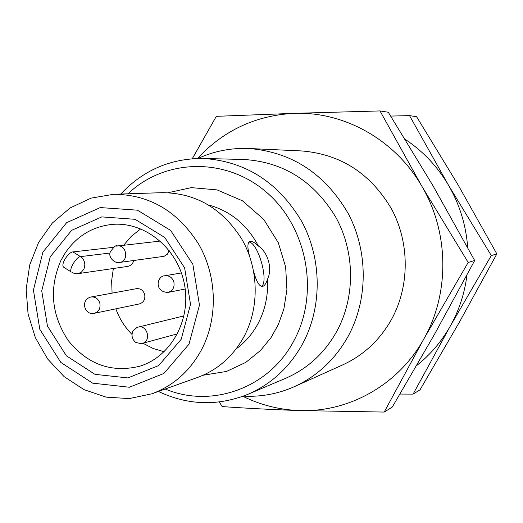 <?xml version="1.0" encoding="UTF-8"?>
<svg xmlns="http://www.w3.org/2000/svg" width="523" height="523" viewBox="0 0 523 523"><rect width="100%" height="100%" fill="white"/><g stroke="black" fill="none" stroke-linecap="round" stroke-linejoin="round"><path stroke-width="0.78" d="M294.442 386.621L342.676 364.904C363.426 355.372 379.659 340.296 391.374 319.671C409.686 286.571 409.888 243.326 391.688 209.213C370.761 173.616 340.833 154.2 301.908 150.964L249.072 148.506C291.912 152.069 324.94 173.708 348.155 213.417C368.336 251.471 368.179 299.725 348.03 336.518C335.138 359.438 317.271 376.135 294.442 386.621C278.073 393.884 261.042 397.055 243.352 396.133M198.06 158.449C214.169 151.088 231.173 147.774 249.072 148.506M197.524 158.462C223.524 130.443 255.701 115.406 294.057 113.354C343.925 111.275 395.172 139.719 421.865 186.273C449.179 232.389 449.773 293.632 423.754 339.107C398.33 385.046 348.534 412.647 299.195 410.555C279.445 409.797 260.663 405.05 242.849 396.316M120.793 194.033C143.112 170.23 170.524 158.371 203.035 158.456L243.999 159.489C283.636 161.986 314.362 181.455 336.184 217.888C355.156 252.812 355.287 297.424 336.747 331.425C324.541 353.162 307.524 368.78 285.689 378.273L247.967 394.296C217.771 406.332 187.92 405.384 158.41 391.459M219.235 401.971L222.216 406.587C246.196 408.26 271.855 409.587 299.195 410.555L384.196 412.072L423.754 339.107L468.19 262.441L421.865 186.273L379.999 110.928L294.057 113.354L216.313 116.328L192.274 158.731M203.035 158.456C245.385 161.13 278.288 182.141 301.732 221.477C322.116 259.186 322.318 307.367 302.51 343.984C289.474 367.388 271.293 384.157 247.967 394.296M384.196 412.072L392.296 407.038L434.803 333.792L474.681 260.513L468.19 262.441M379.999 110.928L388.282 112.249L433.044 185.835L474.681 260.513M127.998 193.791C164.752 158.626 225.59 156.808 266.429 192.209C307.504 227.237 319.723 293.619 293.815 340.904C269.038 388.282 211.593 408.541 165.203 389.027M236.108 348.939C245.215 342.284 252.544 333.805 258.094 323.489C265.226 309.864 268.345 295.116 267.443 279.243C272.699 269.26 268.162 252.472 258.401 246.013C247.065 224.727 230.499 211.057 208.684 204.996M267.443 279.243C266.24 283.329 264.677 285.708 262.749 286.388C259.473 286.754 256.479 281.936 253.786 271.921M249.36 255.44C247.314 247.49 247.438 242.868 249.713 241.567L250.301 241.423C252.406 241.227 255.106 242.757 258.401 246.013M261.526 286.46C269.123 281.446 258.081 242.476 248.948 242.077M466.98 275.013C464.64 293.416 459.024 310.557 450.113 326.417C441.366 341.8 430.22 354.842 416.674 365.557M405.162 139.34C422.95 151.114 437.398 166.412 448.518 185.234C459.658 204.486 466.058 225.269 467.706 247.582M113.785 194.262L162.313 192.667C195.903 192.961 222.425 208.494 241.888 239.266C258.793 268.757 259.624 307.217 244.136 336.394C233.193 356.307 217.653 369.996 197.524 377.462L151.807 393.819L129.201 398.591L106.149 397.134L84.033 389.648L64.146 376.652L47.619 358.974L35.368 337.675L28.079 313.996L26.15 289.291L29.706 264.984L38.578 242.463L52.293 223.066L70.102 207.971L91.009 198.145L113.785 194.262C149.67 194.582 178.062 211.39 198.969 244.679C217.137 276.582 218.098 318.18 201.577 349.658C189.901 371.127 173.309 385.85 151.807 393.819M399.997 394.061L413.092 394.12L450.113 326.417L491.306 255.557L448.518 185.234L409.529 115.616L390.694 116.08M413.092 394.12L420.034 389.805L459.567 321.874L496.85 253.91L491.306 255.557M409.529 115.616L416.615 116.74L458.07 184.861L496.85 253.91M189.006 344.186L163.862 373.468L129.41 387.249L92.689 383.163L60.838 362.439L39.807 329.3L33.42 290.082L42.899 252.138L66.611 222.674L100.259 207.572L137.412 210.174L170.596 230.382L192.869 264.357L199.459 305.131L189.006 344.186M50.26 256.78L41.729 290.834L47.456 326.051L66.362 355.79L94.964 374.344L127.9 377.933L158.737 365.525L181.206 339.27L190.529 304.321L184.626 267.854L164.725 237.442L135.045 219.307L101.776 216.901L71.579 230.382L50.26 256.78M60.877 260.526C48.874 288.35 51.365 315.081 68.363 340.715C87.694 364.498 111.406 373.023 139.504 366.29C170.818 356.948 191.418 319.991 184.423 284.205C177.768 248.353 145.021 221.562 112.465 224.387C92.702 226.426 76.992 235.893 65.329 252.792L60.877 260.526M72.972 251.923C68.729 251.87 60.59 263.821 63.505 267.103L71.108 271.901C68.925 269.11 76.528 256.728 80.483 256.63L72.972 251.923L113.511 247.314M133.803 260.565C132.777 263.867 130.685 265.821 127.527 266.429L77.875 273.679L81.359 272.215L83.857 269.188C85.818 264.082 84.693 259.898 80.483 256.63L110.046 253.027M113.347 268.502L111.641 280.727L112.085 293.142M115.831 308.838C119.388 318.572 124.722 327.052 131.848 334.282M142.929 343.232L153.2 348.521L164.157 351.737M140.746 228.858L131.469 236.135L123.703 245.182M91.067 296.992L136.405 288.683C140.426 288.33 143.178 290.232 144.655 294.377C145.459 299.293 143.707 302.477 139.386 303.928L94.258 313.329C84.569 315.729 79.823 299.633 91.067 296.992C95.323 296.619 98.246 298.659 99.821 303.105C100.684 308.374 98.834 311.78 94.258 313.329M169.164 250.497L167.399 254.178L164.111 256.303L120.388 262.337C129.22 260.199 126.213 244.45 117.244 245.902C115.936 244.908 113.583 247.026 110.183 252.256C108.006 257.878 115.537 263.742 119.368 262.559M137.856 327.189L180.651 316.716L183.808 316.709M203.048 375.253L226.426 371.461L245.771 362.4L260.519 350.462L271.058 337.557L278.314 324.587L283.884 308.943L286.918 289.657L285.663 267.083L278.308 242.718L263.716 219.405L242.45 200.799L217.091 189.901L191.3 187.626L168.262 192.693M72.024 272.522L74.802 273.588L77.875 273.679M173.865 281.969C174.741 287.369 172.786 290.86 167.994 292.429C153.736 291.939 156.998 275.66 164.908 275.758C169.289 275.418 172.27 277.484 173.865 281.969M142.23 343.421C143.204 343.944 141.086 343.65 135.888 342.532C132.188 339.492 131.162 335.714 132.816 331.203C140.099 324.267 137.288 328.281 138.059 327.13C147.421 324.41 151.735 341.264 142.23 343.421L177.519 333.818M116.028 246.15L160.286 241.077M167.994 292.429L185.188 289.01M164.908 275.758L181.409 272.947"/></g></svg>
